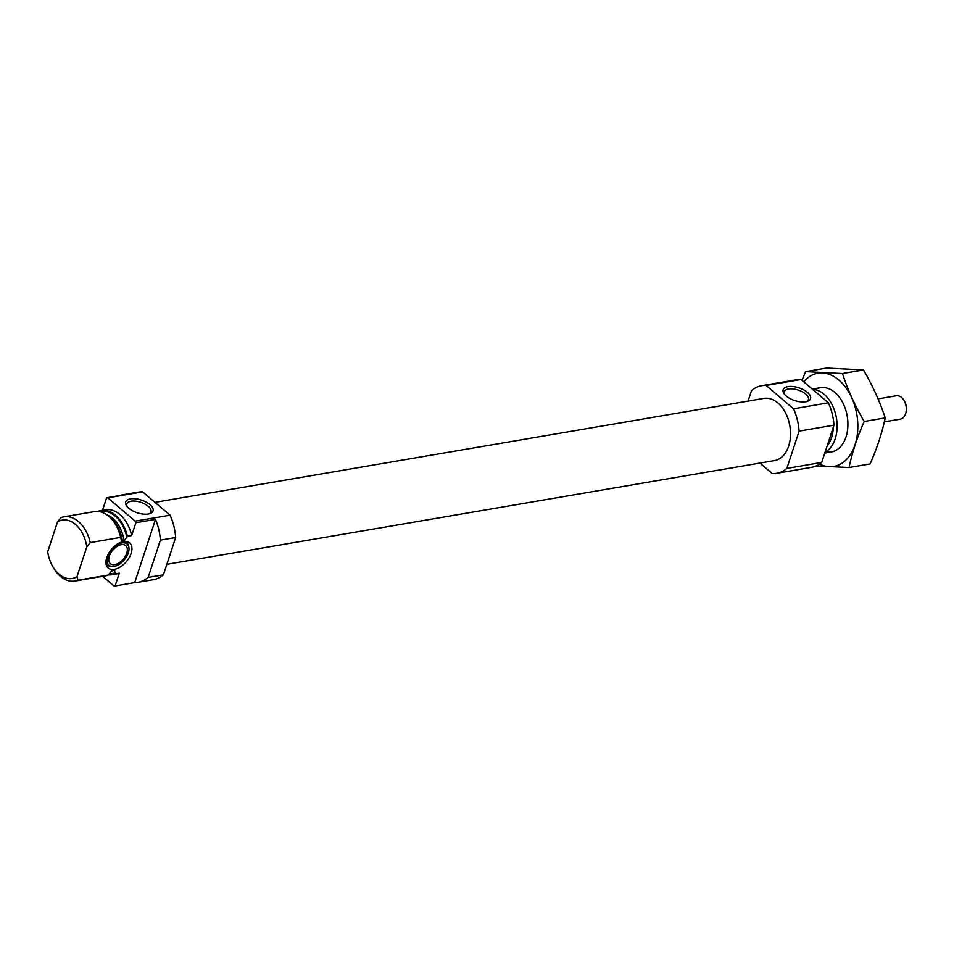 <?xml version="1.0" encoding="UTF-8"?>
<svg xmlns="http://www.w3.org/2000/svg" width="954" height="954" viewBox="0 0 954 954"><rect width="100%" height="100%" fill="white"/><g stroke="black" fill="none" stroke-linecap="round" stroke-linejoin="round"><path stroke-width="1.43" d="M806.428 401.658A12.688 5.891 18.2 0 0 808.408 399.631A12.688 5.891 18.2 0 0 802.326 391.832A12.688 5.891 18.2 0 0 788.517 388.993A12.688 5.891 18.2 0 0 784.307 391.712A12.688 5.891 18.2 0 0 784.689 394.515M102.638 576.323L113.896 585.911A44.433 29.55 -99.7 0 0 115.1 585.947L119.31 573.139L114.957 573.891A32.579 21.668 -99.7 0 1 111.976 574.725A32.579 21.668 -99.7 0 1 108.41 574.892M111.976 574.725L116.34 573.986A32.579 21.668 -99.7 0 0 119.31 573.139M155.502 519.37L134.717 582.596A44.433 29.55 -99.7 0 0 137.948 582.31L153.212 579.71A44.433 29.55 -99.7 0 0 163.396 574.821L148.132 577.42L160.391 540.131A44.433 29.55 -99.7 0 0 155.502 519.37L135.885 522.72L131.676 535.528A32.579 21.668 -99.7 0 0 105.369 509.758L101.017 510.497A32.579 21.668 -99.7 0 0 98.035 511.344L97.988 511.475M135.885 522.72A44.433 29.55 -99.7 0 0 135.194 521.146L107.802 497.821A44.433 29.55 -99.7 0 0 106.609 497.797L102.507 510.247M163.396 574.821L175.655 537.531L160.391 540.131M175.655 537.531A44.433 29.55 -99.7 0 0 170.074 515.196L135.194 521.146M170.074 515.196L142.683 491.87A44.433 29.55 -99.7 0 0 138.258 492.121L122.994 494.732A44.433 29.55 -99.7 0 1 126.226 494.446L106.609 497.797M142.683 491.87L107.802 497.821M122.994 494.732A44.433 29.55 -99.7 0 0 119.858 495.531M137.948 582.31A44.433 29.55 -99.7 0 0 148.132 577.42M134.717 582.596L115.1 585.947M131.676 535.528L127.323 536.267A32.579 21.668 -99.7 0 0 101.017 510.497M111.391 571.255A29.169 19.402 -99.7 0 0 114.683 569.693L114.957 573.891M127.323 536.267L124.103 541.061L121.516 540.572L120.669 537.4A32.579 21.668 -99.7 0 0 116.388 525.916A32.579 21.668 -99.7 0 0 94.363 511.63L63.954 516.818A32.579 21.668 -99.7 0 0 60.973 517.664L57.526 521.898A29.622 19.7 -99.7 0 1 86.814 546.833L76.988 576.717L77.894 580.211L108.303 575.023L111.451 571.172L114.683 569.693M112.465 570.206L113.013 569.979A29.169 19.402 -99.7 0 1 112 570.575M57.526 521.898L47.7 551.794A29.622 19.7 -99.7 0 0 52.22 565.519L52.887 566.771A32.579 21.668 -99.7 0 0 74.913 581.058L105.322 575.858A32.579 21.668 -99.7 0 0 108.303 575.023M74.913 581.058A32.579 21.668 -99.7 0 0 77.894 580.211M120.669 537.4L90.26 542.599A32.579 21.668 -99.7 0 0 63.954 516.818M52.22 565.519A29.622 19.7 -99.7 0 0 76.988 576.717M90.26 542.599L86.814 546.833M825.091 452.22A32.579 21.668 -99.7 0 0 835.203 438.816A32.579 21.668 -99.7 0 0 832.878 406.38A32.579 21.668 -99.7 0 0 812.593 389.363M759.933 463.095L772.227 473.554A44.433 29.55 -99.7 0 0 776.651 473.303A44.433 29.55 -99.7 0 0 786.847 468.414L799.106 431.125A44.433 29.55 -99.7 0 0 793.525 408.789L766.134 385.464A44.433 29.55 -99.7 0 0 761.709 385.714A44.433 29.55 -99.7 0 0 751.514 390.615L748.067 401.121M776.651 473.303L811.532 467.353A44.433 29.55 -99.7 0 0 821.716 462.451L833.975 425.174A44.433 29.55 -99.7 0 0 828.406 402.826L801.014 379.513A44.433 29.55 -99.7 0 0 796.59 379.764L761.709 385.714M786.847 468.414L821.716 462.451M799.106 431.125L833.975 425.174M793.525 408.789L828.406 402.826M787.932 386.644A14.405 6.702 18.2 0 0 784.081 393.728A14.405 6.702 18.2 0 0 807.382 401.395A14.405 6.702 18.2 0 0 806.655 391.784A14.405 6.702 18.2 0 0 787.932 386.644M766.134 385.464L801.014 379.513M166.843 564.315L774.493 460.603A31.542 20.988 -99.7 0 0 788.672 446.102A31.542 20.988 -99.7 0 0 785.5 412.82A31.542 20.988 -99.7 0 0 763.868 398.414L154.977 502.341M130.471 498.859A14.405 6.702 18.2 0 0 126.632 505.942A14.405 6.702 18.2 0 0 149.933 513.598A14.405 6.702 18.2 0 0 149.194 503.998A14.405 6.702 18.2 0 0 130.471 498.859M131.115 553.38A16.516 9.647 130.4 0 0 125.642 541.407A16.516 9.647 130.4 0 0 111.606 549.194A16.516 9.647 130.4 0 0 106.156 564.291A16.516 9.647 130.4 0 0 117.747 568.31A16.516 9.647 130.4 0 0 131.115 553.38M126.763 553.189A11.842 6.928 130.4 0 0 125.725 545.652A11.842 6.928 130.4 0 0 112.775 550.184A11.842 6.928 130.4 0 0 110.366 563.695A11.842 6.928 130.4 0 0 119.167 562.824A11.842 6.928 130.4 0 0 126.763 553.189M128.313 552.915A13.952 8.157 130.4 0 0 128.85 547.202A13.952 8.157 130.4 0 0 111.833 549.385A13.952 8.157 130.4 0 0 112.393 566.533A13.952 8.157 130.4 0 0 128.313 552.915M128.85 547.202L128.599 545.974A14.811 8.658 130.4 0 0 124.294 541.455M105.989 562.955A14.811 8.658 130.4 0 0 111.129 566.485L112.393 566.533M148.979 513.872A12.688 5.891 18.2 0 0 150.947 511.845A12.688 5.891 18.2 0 0 144.877 504.034A12.688 5.891 18.2 0 0 131.068 501.208A12.688 5.891 18.2 0 0 126.846 503.915A12.688 5.891 18.2 0 0 127.24 506.717M805.617 371.643L826.641 368.053L863.489 369.973C872.636 385.631 879.874 401.61 885.217 417.912C882.128 432.734 877.084 448.082 870.084 463.942L849.048 467.532C852.125 452.709 857.169 437.361 864.181 421.501C855.034 405.844 847.796 389.864 842.465 373.563L805.617 371.643L801.968 380.324M816.183 465.957L849.048 467.532M885.217 417.912L864.181 421.501M863.489 369.973L842.465 373.563M825.77 451.838A32.579 21.668 -99.7 0 0 847.379 431.172A32.579 21.668 -99.7 0 0 842.406 402.004A32.579 21.668 -99.7 0 0 815.157 389.685M819.569 464.085A47.247 31.422 -99.7 0 0 856.573 413.082A47.247 31.422 -99.7 0 0 803.745 381.838M884.322 421.883L900.29 419.152A11.842 7.882 -99.7 0 0 906.133 411.591L906.3 410.518A9.576 6.368 -99.7 0 0 904.833 401.944L904.32 400.99A11.842 7.882 -99.7 0 0 896.307 395.791L878.074 398.903M906.133 411.591A11.842 7.882 -99.7 0 0 904.32 400.99M109.233 573.903A31.542 20.988 -99.7 0 0 115.374 572.591M126.894 537.567A31.542 20.988 -99.7 0 0 100.027 511.773M124.103 541.061A29.169 19.402 -99.7 0 0 106.931 514.862M122.422 541.347A29.169 19.402 -99.7 0 0 111.725 519.167M121.516 540.572A29.872 19.867 -99.7 0 0 117.008 527.061L116.388 525.916M827.166 445.912A29.872 19.867 -99.7 0 0 831.53 437.731A29.872 19.867 -99.7 0 0 833.271 427.32M820.38 387.718L812.283 389.101M831.339 451.957L824.805 453.067"/></g></svg>
